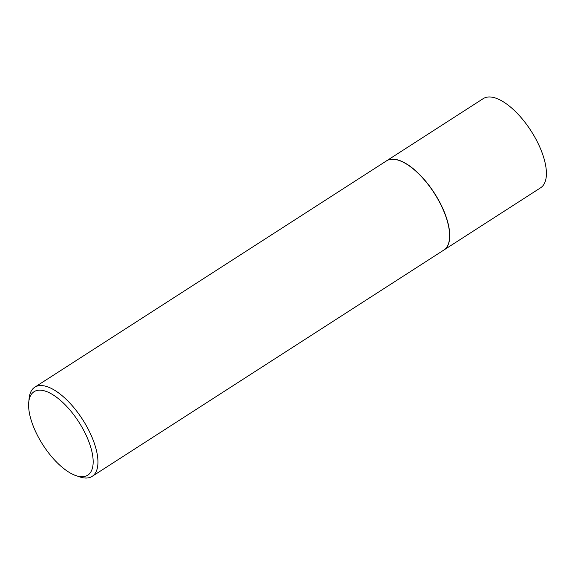 <?xml version="1.0" encoding="UTF-8"?>
<svg xmlns="http://www.w3.org/2000/svg" width="575" height="575" viewBox="0 0 575 575"><rect width="100%" height="100%" fill="white"/><g stroke="black" fill="none" stroke-linecap="round" stroke-linejoin="round"><path stroke-width="0.86" d="M443.893 250.024A53.015 22.741 -122.8 0 0 443.957 249.981L540.608 187.788A53.015 22.741 -122.8 0 0 536.612 140.48A53.015 22.741 -122.8 0 0 493.544 97.484A53.015 22.741 -122.8 0 0 483.23 98.627L386.58 160.82A53.015 22.741 -122.8 0 0 386.515 160.863M443.957 249.981A53.015 22.741 -122.8 0 0 439.961 202.673A53.015 22.741 -122.8 0 0 396.887 159.685A53.015 22.741 -122.8 0 0 386.58 160.82M76.015 475.647L79.623 476.869A53.015 22.741 -122.8 0 0 81.837 477.516A53.015 22.741 -122.8 0 0 92.144 476.373L443.828 250.068A53.015 22.741 -122.8 0 0 449.47 238.877A53.015 22.741 -122.8 0 0 434.262 193.178A53.015 22.741 -122.8 0 0 398.971 160.411A53.015 22.741 -122.8 0 0 396.757 159.764A53.015 22.741 -122.8 0 0 386.45 160.907L34.773 387.212A53.015 22.741 -122.8 0 0 29.131 398.403L28.75 402.198A49.623 21.282 -122.8 0 0 42.981 444.971A49.623 21.282 -122.8 0 0 76.015 475.647A49.623 21.282 -122.8 0 0 78.085 476.244A49.623 21.282 -122.8 0 0 88.183 439.976A49.623 21.282 -122.8 0 0 43.678 390.662A49.623 21.282 -122.8 0 0 28.75 402.198M92.144 476.373A53.015 22.741 -122.8 0 0 88.147 429.065A53.015 22.741 -122.8 0 0 45.08 386.077A53.015 22.741 -122.8 0 0 34.773 387.212M449.478 238.783A52.842 22.669 -122.8 0 0 449.485 238.69A52.842 22.669 -122.8 0 0 434.326 193.135A52.842 22.669 -122.8 0 0 399.151 160.468A52.842 22.669 -122.8 0 0 399.064 160.439"/></g></svg>
